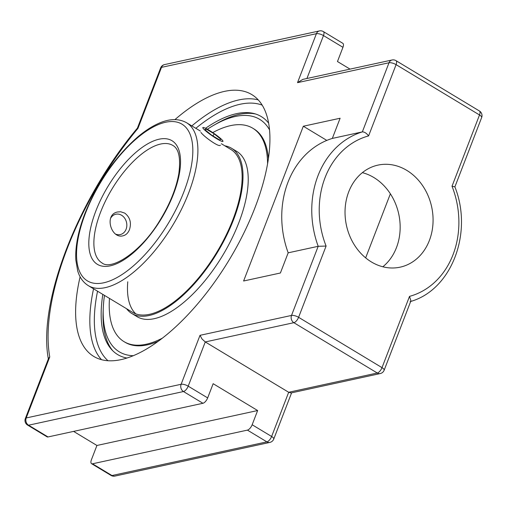 <?xml version="1.0" encoding="UTF-8"?>
<svg xmlns="http://www.w3.org/2000/svg" width="507" height="507" viewBox="0 0 507 507"><rect width="100%" height="100%" fill="white"/><g stroke="black" fill="none" stroke-linecap="round" stroke-linejoin="round"><path stroke-width="0.76" d="M174.934 119.614A152.918 66.075 121.1 0 1 251.764 94.568A152.918 66.075 121.1 0 1 255.002 207.629A152.918 66.075 121.1 0 1 93.789 356.44A152.918 66.075 121.1 0 1 80.112 276.797M205.538 128.303A138.988 60.054 121.1 0 1 236.503 113.657A138.988 60.054 121.1 0 1 253.937 113.53A138.988 60.054 121.1 0 1 268.634 123.163M126.953 358.037A138.988 60.054 121.1 0 1 111.578 349.519A138.988 60.054 121.1 0 1 102.832 294.402M380.256 373.551A5.4 5.4 0 0 0 384.148 370.218A5.4 1.838 -158.9 0 0 382.012 367.645L298.591 317.319A5.4 2.332 -58.9 0 1 293.857 322.686L377.284 373.013A5.4 4.512 77.7 0 0 380.256 373.551L291.037 392.95L288.686 392.272L205.265 341.946L293.857 322.686A5.4 4.512 -102.3 0 1 291.519 315.436L200.018 335.323L202.001 338.968L205.265 341.946L188.198 386.169A5.4 1.838 -158.9 0 0 181.126 384.281L26.218 417.958L49.762 356.947L48.571 358.341L25.35 418.529A5.4 1.838 21.1 0 1 26.218 417.958A5.4 4.512 -102.3 0 0 28.563 425.208L183.471 391.537A5.4 4.512 -102.3 0 1 181.126 384.281L200.018 335.323M49.762 356.947A196.253 84.796 121.1 0 1 137.961 128.372L137.41 128.119C78.015 198.668 37.467 302.59 48.457 359.514M25.35 418.529A5.4 5.4 0 0 0 27.6 425.094L47.062 436.838A5.4 2.332 -58.9 0 0 48.026 436.952L202.933 403.28A5.4 2.332 -58.9 0 0 207.667 397.913L213.149 383.698L257.645 410.537L252.156 424.752A5.4 2.332 121.1 0 1 247.422 430.12L92.515 463.791A5.4 2.332 121.1 0 1 91.558 463.677A5.4 2.332 121.1 0 1 91.444 459.684L96.926 445.469L73.591 431.394M350.052 69.123L337.466 61.531L342.947 47.316A5.4 2.332 -58.9 0 0 342.833 43.323L323.371 31.58A5.4 5.4 0 0 0 319.429 30.927A5.4 4.512 -102.3 0 0 316.406 33.69A5.4 1.838 21.1 0 1 323.485 35.572A5.4 2.332 -58.9 0 0 323.371 31.58M137.961 128.372L161.499 67.361L316.406 33.69L297.52 82.647L302.825 79.39L392.044 59.991A5.4 4.512 -102.3 0 0 389.021 62.754A5.4 1.838 21.1 0 1 396.094 64.642A5.4 2.332 -58.9 0 0 395.98 60.644A5.4 5.4 0 0 0 392.044 59.991M332.326 138.417L362.34 131.89A88.224 73.667 77.7 0 0 318.193 246.301L291.519 315.436A5.4 1.838 -158.9 0 1 298.591 317.319L326.096 246.053L318.193 246.301L288.179 252.822A88.224 73.667 -102.3 0 1 332.326 138.417L340.115 118.239L303.325 126.23L243.607 280.998L280.396 273L288.179 252.822M297.52 82.647L389.021 62.754L362.34 131.89C364.425 131.852 366.51 133.189 368.595 135.908L396.094 64.642L479.514 114.962A5.4 2.332 -58.9 0 0 479.4 110.97A5.4 5.4 0 0 1 481.65 117.542A5.4 1.838 21.1 0 0 479.514 114.962L452.016 186.234L454.88 186.836C473.31 232.954 451.522 290.251 410.093 301.621M384.148 370.218L410.917 300.847L409.517 296.373L382.012 367.645A5.4 2.332 -58.9 0 1 377.284 373.013L288.686 392.272L271.625 436.489A5.4 1.838 21.1 0 1 273.755 439.068L291.601 392.824M365.655 257.873L390.371 193.813M371.384 261.942A52.215 43.596 -102.3 0 1 345.166 208.168A52.215 43.596 -102.3 0 1 377.962 165.117A52.215 43.596 -102.3 0 1 406.728 170.346A52.215 43.596 -102.3 0 1 432.94 224.113A52.215 43.596 -102.3 0 1 400.143 267.164A52.215 43.596 -102.3 0 1 371.384 261.942M96.926 445.469L257.645 410.537M382.823 266.783A52.215 43.596 77.7 0 0 373.811 177.501A52.215 43.596 77.7 0 0 362.366 172.659M303.325 126.23L326.819 140.407M129.469 229.652C128.081 233.049 125.92 235.102 122.992 235.812C111.014 239.139 103.764 214.188 117.808 211.951L120.742 211.78L124.76 213.124C130.046 217.256 131.611 222.763 129.469 229.652M220.361 145.16C219.442 147.81 203.877 136.649 200.949 132.441M133.271 355.711A135.787 58.673 121.1 0 1 103.276 308.041L103.124 311.621A139.793 60.403 -58.9 0 0 112.808 350.806M255.648 114.018A139.793 60.403 -58.9 0 0 216.47 123.733L213.371 125.533A135.787 58.673 121.1 0 1 269.528 129.836M207.388 129.266A135.787 58.673 121.1 0 1 213.371 125.533M103.276 308.041A135.787 58.673 121.1 0 1 104.474 295.391M253.83 128.86A124.621 53.85 -58.9 0 1 268.399 158.678A124.621 53.85 -58.9 0 0 253.83 128.86L252.771 128.22A124.621 53.85 -58.9 0 0 212.756 132.587M125.09 342.276A124.621 53.85 -58.9 0 0 158.26 341.262A124.621 53.85 -58.9 0 1 125.09 342.276L124.025 341.642A124.621 53.85 -58.9 0 0 162.392 338.15M88.326 285.65A95.126 41.099 -58.9 0 0 188.61 193.085A95.126 41.099 -58.9 0 0 186.595 122.751C178.559 118.283 168.996 118.613 157.899 123.74C151.263 126.775 144.463 131.25 137.486 137.169C114.962 157.056 97.433 182.533 84.884 213.605C78.16 231.154 75.137 246.611 75.822 259.977L77.685 270.896C79.681 277.551 83.224 282.469 88.326 285.65L132.568 312.337A95.126 41.099 -58.9 0 0 197.286 279.496A95.126 41.099 -58.9 0 0 241.839 183.749A95.126 41.099 -58.9 0 0 230.837 149.438L221.356 143.715M126.566 308.719A96.495 41.694 -58.9 0 0 131.858 313.516A96.495 41.694 -58.9 0 0 197.515 280.2A96.495 41.694 -58.9 0 0 242.707 183.065A96.495 41.694 -58.9 0 0 231.541 148.266A96.495 41.694 -58.9 0 0 224.835 145.82M127.77 281.778A95.126 41.099 -58.9 0 0 135.857 313.896M109.474 298.414A124.621 53.85 -58.9 0 0 124.025 341.642M267.576 163.786A124.621 53.85 -58.9 0 0 252.771 128.22M131.858 313.516L137.074 316.666A96.495 41.694 -58.9 0 0 202.737 283.35A96.495 41.694 -58.9 0 0 247.923 186.215A96.495 41.694 -58.9 0 0 236.763 151.409L231.541 148.266M110.589 218.321A10.413 8.695 -102.3 0 1 125.134 218.91A10.413 8.695 -102.3 0 1 125.368 230.742A10.413 8.695 -102.3 0 1 116.002 234.234M211.267 135.173A12.212 1.496 -145.5 0 1 202.819 127.568A12.212 1.496 -145.5 0 1 214.505 133.785A12.212 1.496 -145.5 0 1 222.953 141.396A12.212 1.496 -145.5 0 1 211.267 135.173M219.55 139.926L211.508 135.071L204.847 129.621L206.222 129.031L214.265 133.886L220.925 139.336L219.55 139.926M214.265 133.886L212.883 135.901M206.222 129.031L205.468 130.134M258.24 99.892A152.918 66.075 -58.9 0 0 191.823 125.907M93.554 288.806A152.918 66.075 -58.9 0 0 101.52 359.691M195.822 128.315A149.717 64.687 121.1 0 1 262.182 105.139M107.997 360.731A149.717 64.687 121.1 0 1 97.547 291.214M252.156 424.752L271.625 436.489A5.4 2.332 121.1 0 1 266.891 441.863L111.984 475.534A5.4 4.512 77.7 0 0 114.956 476.073L269.863 442.402A5.4 5.4 0 0 0 273.755 439.068M92.515 463.791L111.984 475.534A5.4 2.332 121.1 0 1 111.02 475.42A5.4 5.4 0 0 0 114.956 476.073M247.422 430.12L266.891 441.863A5.4 4.512 77.7 0 0 269.863 442.402M202.933 403.28L183.471 391.537A5.4 2.332 -58.9 0 0 188.198 386.169L207.667 397.913M164.528 64.598A5.4 4.512 -102.3 0 0 161.499 67.361A5.4 1.838 -158.9 0 0 160.63 67.932A5.4 5.4 0 0 1 164.528 64.598L319.429 30.927M27.6 425.094A5.4 2.332 -58.9 0 0 28.563 425.208L48.026 436.952M306.919 78.496L323.485 35.572L342.947 47.316M326.096 246.053A82.825 69.155 -102.3 0 1 368.595 135.908M452.016 186.234A82.825 69.155 -102.3 0 1 409.517 296.373M102.027 262.943A68.597 29.64 121.1 0 1 100.57 212.218A68.597 29.64 121.1 0 1 172.893 145.465C178.857 148.792 180.828 158.197 178.806 173.673C176.189 188.528 169.883 204.106 159.889 220.412C141.085 252.144 111.242 270.865 102.027 262.943M85.468 213.219A91.52 39.546 121.1 0 1 186.113 127.65A91.52 39.546 121.1 0 1 132.46 266.695A91.52 39.546 121.1 0 1 85.468 213.219M95.855 210.963A72.203 31.2 -58.9 0 0 132.929 253.145A72.203 31.2 -58.9 0 0 175.251 143.462A72.203 31.2 -58.9 0 0 95.855 210.963M137.41 128.119L160.63 67.932M395.98 60.644L479.4 110.97M454.893 186.874L481.65 117.542M111.02 475.42L91.558 463.677M200.404 131.079L186.595 122.751"/></g></svg>
